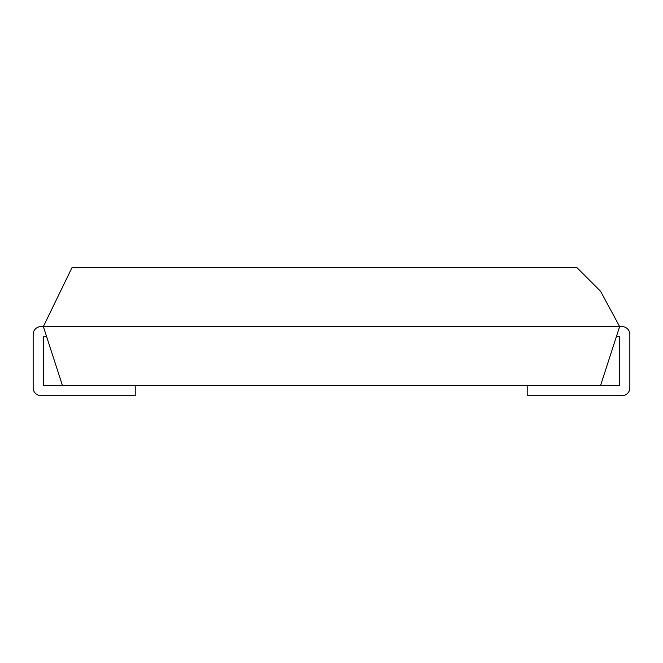 <?xml version="1.0" encoding="UTF-8"?>
<svg xmlns="http://www.w3.org/2000/svg" width="663" height="663" viewBox="0 0 663 663"><rect width="100%" height="100%" fill="white"/><g stroke="black" fill="none" stroke-linecap="round" stroke-linejoin="round"><path stroke-width="0.99" d="M527.781 385.476L527.781 395.687L622.002 395.687A7.848 7.848 0 0 0 629.85 387.83L629.85 334.442A7.848 7.848 0 0 0 622.002 326.594L619.64 326.594L600.57 291.264L577.017 267.711L71.944 267.711L43.36 326.594L619.64 326.594L600.57 385.476L619.64 385.476L619.64 336.796L616.333 336.796M135.219 385.476L135.219 395.687L40.998 395.687A7.848 7.848 0 0 1 33.15 387.83L33.15 334.442A7.848 7.848 0 0 1 40.998 326.594L43.36 326.594L62.43 385.476L43.36 385.476L43.36 336.796L46.667 336.796M62.43 385.476L600.57 385.476M317.146 267.711L348.804 267.711"/></g></svg>
